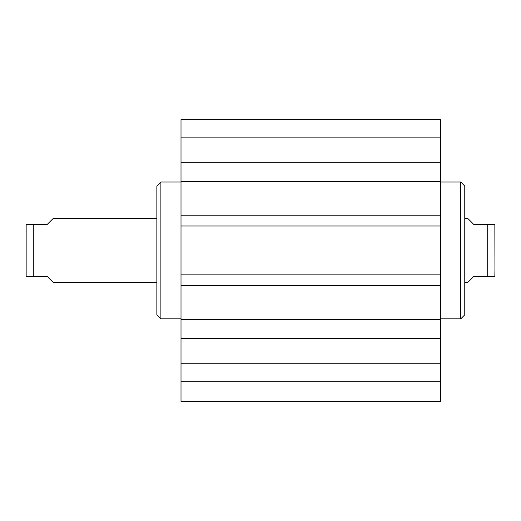 <?xml version="1.0" encoding="UTF-8"?>
<svg xmlns="http://www.w3.org/2000/svg" width="521" height="521" viewBox="0 0 521 521"><rect width="100%" height="100%" fill="white"/><g stroke="black" fill="none" stroke-linecap="round" stroke-linejoin="round"><path stroke-width="0.78" d="M181.008 381.248L181.008 401.372L440.616 401.372L440.616 338.559L181.008 338.559L181.008 381.248L440.616 381.248M181.008 338.559L181.008 162.318L440.616 162.318L440.616 119.628L181.008 119.628L181.008 162.318M440.616 162.318L440.616 338.559M440.616 225.984L181.008 225.984M440.616 215.219L181.008 215.219M440.616 181.38L181.008 181.38M440.616 319.497L181.008 319.497M440.616 285.658L181.008 285.658M440.616 274.886L181.008 274.886M181.008 137.114L440.616 137.114M181.008 363.762L440.616 363.762M464.765 186.043L464.765 314.834L460.74 318.859L460.74 182.011L464.765 186.043M440.616 318.859L460.74 318.859M464.765 282.636L467.578 282.636L473.615 276.599L494.846 276.599L487.708 276.599L487.708 224.277L473.615 224.277L467.578 218.24L464.765 218.24M487.708 224.277L494.846 224.277L487.708 224.277M494.95 267.846L494.846 276.599M494.95 275.394L494.846 224.277M156.86 218.24L53.422 218.24L47.385 224.277L26.154 224.277L33.292 224.277L33.292 276.599L47.385 276.599L53.422 282.636L156.86 282.636M33.292 276.599L26.154 276.599L33.292 276.599M26.154 276.599L26.154 224.277M26.05 267.846L26.05 233.03M156.86 314.834L156.86 186.043L160.885 182.011L160.885 318.859L156.86 314.834M181.008 318.859L160.885 318.859M440.616 182.011L460.74 182.011M181.008 182.011L160.885 182.011"/></g></svg>
